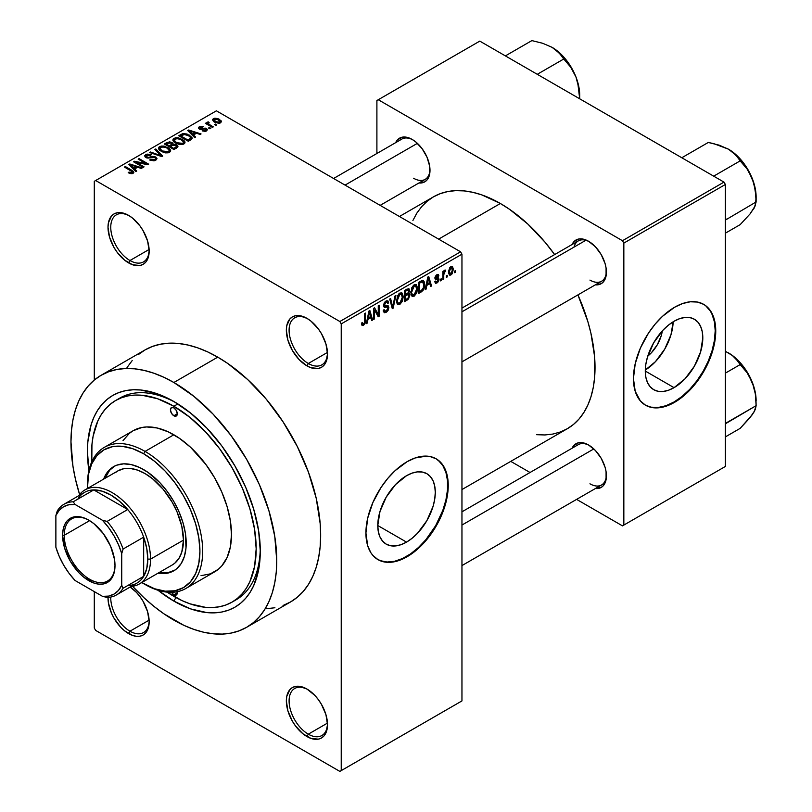 <?xml version="1.0" encoding="UTF-8"?>
<svg xmlns="http://www.w3.org/2000/svg" width="812" height="812" viewBox="0 0 812 812"><rect width="100%" height="100%" fill="white"/><g stroke="black" fill="none" stroke-linecap="round" stroke-linejoin="round"><path stroke-width="1.22" d="M307.626 318.761A27.161 15.682 -120 0 0 289.102 330.616A27.161 15.682 -120 0 0 308.306 363.492L306.936 365.867A29.1 16.798 60 0 1 286.352 330.22A29.1 16.798 60 0 1 306.936 318.345L299.06 315.604L295.497 315.746L292.381 316.903L289.823 319.025L286.748 325.815L286.352 330.22L287.915 340.218L292.381 350.5L299.06 359.513L306.936 365.867L310.945 367.724L318.365 368.455L321.481 367.308L324.039 365.177L325.947 362.172L327.51 353.981L325.947 343.983L321.481 333.702L318.365 328.941L310.945 321.116L306.936 318.345A29.1 16.798 60 0 1 327.51 353.981A29.1 16.798 60 0 1 306.936 365.867L308.306 363.492A27.161 15.682 60 0 1 290.554 339.548A27.161 15.682 60 0 1 294.726 317.786A27.161 15.682 60 0 1 307.626 318.761M307.626 689.439A27.161 15.682 -120 0 0 289.102 701.294A27.161 15.682 -120 0 0 308.306 734.17L306.936 736.545A29.1 16.798 60 0 1 286.352 700.908A29.1 16.798 60 0 1 306.936 689.023L299.06 686.292L295.497 686.434L292.381 687.581L289.823 689.703L286.748 696.503L286.352 700.908L287.915 710.906L292.381 721.188L295.497 725.948L302.917 733.774L310.945 738.412L318.365 739.143L321.481 737.986L324.039 735.865L325.947 732.86L327.51 724.669L325.947 714.672L321.481 704.39L318.365 699.629L314.802 695.376L306.936 689.023A29.1 16.798 60 0 1 327.51 724.669A29.1 16.798 60 0 1 306.936 736.545L308.306 734.17A27.161 15.682 60 0 1 290.554 710.236A27.161 15.682 60 0 1 294.726 688.474A27.161 15.682 60 0 1 307.626 689.439M110.767 597.064A27.161 15.682 -120 0 0 129.961 631.208L128.59 633.583A29.1 16.798 60 0 1 108.016 597.409L108.402 602.808L111.477 613.141L114.035 618.226L120.714 627.229L124.571 630.812L132.6 635.441L136.457 636.324L140.019 636.182L143.135 635.025L145.693 632.903L147.601 629.889L148.769 626.113L149.164 621.698L147.601 611.7L143.135 601.418L140.019 596.668L136.457 592.415L130.153 587.025A29.1 16.798 60 0 1 149.164 621.698A29.1 16.798 60 0 1 128.59 633.583L129.961 631.208A27.161 15.682 60 0 1 110.767 597.064M129.281 215.789A27.161 15.682 -120 0 0 110.757 227.644A27.161 15.682 -120 0 0 129.961 260.52L128.59 262.895A29.1 16.798 60 0 1 108.006 227.258A29.1 16.798 60 0 1 128.59 215.373L120.714 212.632L117.151 212.774L114.035 213.932L111.477 216.053L108.402 222.843L108.006 227.258L109.569 237.256L114.035 247.538L117.151 252.288L124.571 260.124L132.6 264.763L140.019 265.494L143.135 264.336L145.693 262.215L147.601 259.201L149.164 251.02L147.601 241.022L143.135 230.73L140.019 225.98L132.6 218.144L128.59 215.373A29.1 16.798 60 0 1 149.164 251.02A29.1 16.798 60 0 1 128.59 262.895L129.961 260.52A27.161 15.682 60 0 1 112.218 236.586A27.161 15.682 60 0 1 116.38 214.815A27.161 15.682 60 0 1 129.281 215.789M406.528 542.111L377.773 525.516L379.965 511.54L386.197 497.167L395.525 484.591L406.528 475.71A40.661 23.477 -60 0 1 426.858 473.69A40.661 23.477 -60 0 1 433.1 506.282A40.661 23.477 -60 0 1 406.528 542.111L400.925 544.71L395.525 545.938L390.552 545.745L386.197 544.131L382.625 541.157L379.965 536.955L378.331 531.667L377.773 525.516L406.528 542.111A40.661 23.477 -60 0 1 386.197 544.131A40.661 23.477 -60 0 1 379.965 511.54A40.661 23.477 -60 0 1 406.528 475.71L412.141 473.102L417.53 471.884L422.504 472.076L426.868 473.69L430.441 476.664L433.1 480.866L434.735 486.155L435.283 492.305L434.735 499.106L433.1 506.282L426.868 520.654L417.53 533.23L412.141 538.234L406.528 542.111M377.702 559.478A58.2 33.607 120 0 0 406.528 556.433L407.076 556.748A58.2 33.607 -60 0 1 377.976 559.63A58.2 33.607 -60 0 1 369.054 512.991A58.2 33.607 -60 0 1 407.076 461.703L415.105 457.978L426.483 456.111L429.944 456.506L436.186 458.821L441.302 463.063L445.108 469.092L448.041 480.917L448.041 490.235L446.468 500.283L441.302 515.874L436.186 526.034L429.944 535.544L422.829 544.04L415.105 551.206L403.046 558.849L391.333 562.229L384.218 561.945L377.976 559.63L372.86 555.388L370.779 552.586L367.694 545.765L365.918 532.987L367.694 518.168L372.86 502.577L380.97 487.565L387.679 478.512L395.129 470.645L407.076 461.703A58.2 33.607 -60 0 1 436.186 458.821A58.2 33.607 -60 0 1 445.108 505.46A58.2 33.607 -60 0 1 407.076 556.748L406.528 556.433A58.2 33.607 120 0 0 444.479 505.389A58.2 33.607 120 0 0 435.902 458.668M461.957 308.093L578.306 240.91A23.284 13.439 60 0 1 589.279 241.692A23.284 13.439 -120 0 0 574.013 247.112M572.084 244.503A25.223 14.565 60 0 1 588.578 241.276L581.757 238.901L578.672 239.022L573.749 241.864L572.084 244.503M395.667 142.648A25.223 14.565 60 0 1 412.151 139.42L408.68 137.807L402.244 137.167L397.322 140.009L395.667 142.648M572.084 448.224A25.223 14.565 60 0 1 588.578 444.996L581.757 442.621L578.672 442.743L573.749 445.585L572.084 448.224M149.124 249.457L129.961 260.52L149.124 249.457M149.124 620.145L129.961 631.208L149.124 620.145M327.469 723.106L308.306 734.17L327.469 723.106M327.469 352.428L308.306 363.492L327.469 352.428M115.659 400.499A116.41 67.213 60 0 1 173.859 406.264L157.802 398.814L142.354 395.312L135.056 395.079L128.123 395.87L121.638 397.687L115.649 400.499L110.229 404.274L105.418 408.984L101.267 414.587L97.816 421.032L93.126 436.156L91.939 444.692L91.817 461.734A116.41 67.213 60 0 1 115.659 400.499L119.77 398.113A116.41 67.213 60 0 1 175.94 402.742A116.41 67.213 -120 0 0 117.75 399.372M173.859 401.504L190.718 413.156L206.938 428.198L221.879 446.052L234.972 466.017L245.721 487.352L253.709 509.215L258.622 530.774L260.287 551.206L258.622 569.719L253.709 585.604L250.086 592.364L245.721 598.241L240.667 603.194L234.972 607.163L228.69 610.106L221.879 612.015L214.601 612.847L206.938 612.603L190.718 608.929L173.859 601.103A122.226 70.573 60 0 1 157.985 590.243L173.859 601.103L175.93 597.52L173.859 601.103A122.226 70.573 60 0 0 260.287 551.206A122.226 70.573 60 0 0 173.859 401.504L173.859 401.504A122.226 70.573 60 0 0 88.904 470.584L87.432 451.411L87.848 441.87L91.147 424.585L94.009 417.013L97.633 410.253L101.997 404.376L107.052 399.423L112.746 395.454L119.029 392.5L125.84 390.602L133.117 389.77L140.78 390.004L157 393.688L173.859 401.504M283.033 605.488L290.513 601.976A145.51 84.012 -120 0 0 312.823 485.373A145.51 84.012 -120 0 0 217.758 357.148L173.859 382.493A145.51 84.012 60 0 1 268.914 510.728A145.51 84.012 60 0 1 246.615 627.321A145.51 84.012 60 0 1 173.859 620.114A145.51 84.012 60 0 1 132.579 586.305L143.988 597.754L153.783 606.249L163.77 613.72L183.948 625.372L193.936 629.422L203.731 632.243L213.231 633.807L222.356 634.091L231.024 633.096L239.134 630.833L246.615 627.321L253.395 622.601L259.414 616.704L264.6 609.7L268.914 601.651L272.325 592.638L274.771 582.752L276.253 572.074L276.75 560.706L274.771 536.387L268.914 510.718L259.414 484.693L246.615 459.298L231.024 435.526L213.231 414.272L193.936 396.368L173.859 382.493L217.758 357.148L207.669 351.9L197.681 347.84L187.887 345.019L178.386 343.466L169.251 343.182L160.593 344.176L152.483 346.43L145.003 349.942L138.223 354.671M399.423 216.499L433.435 196.859A133.868 77.292 -120 0 1 500.365 203.497L509.642 209.374L527.851 224.061L544.994 242.159L554.647 254.582A133.868 77.292 -120 0 0 500.365 203.497L438.632 239.134L500.365 203.497L481.902 194.931L472.888 192.332L464.139 190.901L455.745 190.637L447.777 191.551L440.317 193.632L433.435 196.859L427.193 201.214L421.661 206.634L416.881 213.069L412.912 220.478M536.59 434.694L544.994 434.958L552.962 434.044L560.422 431.964L567.304 428.736A133.868 77.292 -120 0 0 577.921 294.908L587.827 321.461L590.953 333.367L594.577 356.468L594.577 377.905L593.207 387.72L590.953 396.824L587.827 405.117L583.848 412.526L579.078 418.962L573.546 424.392L567.304 428.736L461.957 489.555M461.957 511.814L578.306 444.631A23.284 13.439 60 0 1 589.279 445.412M333.59 178.488L401.889 139.055A23.284 13.439 60 0 1 412.851 139.837M662.318 330.92A25.761 14.88 -60 0 1 647.793 356.072L651.386 352.763L657.294 344.785L661.252 335.681L662.318 330.92M645.307 370.028A40.661 23.477 120 0 0 673.158 321.785L670.986 334.717L664.744 349.089L655.416 361.675L645.307 370.028M674.051 387.659L645.296 371.064L645.844 364.263L647.479 357.087L653.721 342.725L663.049 330.139L668.438 325.135L674.051 321.258A40.661 23.477 -60 0 1 694.382 319.238A40.661 23.477 -60 0 1 700.614 351.829A40.661 23.477 -60 0 1 674.051 387.659L668.438 390.267L663.049 391.485L658.075 391.293L653.721 389.679L650.138 386.715L647.479 382.503L645.844 377.225L645.296 371.064L674.051 387.659A40.661 23.477 -60 0 1 653.721 389.679A40.661 23.477 -60 0 1 647.479 357.087A40.661 23.477 -60 0 1 674.051 321.258L679.654 318.659L685.054 317.431L690.027 317.634L694.382 319.248L697.955 322.212L700.614 326.414L702.248 331.702L702.806 337.863L700.614 351.829L694.382 366.202L685.054 378.788L674.051 387.659M645.225 405.026A58.2 33.607 120 0 0 674.051 401.981L674.599 402.305A58.2 33.607 -60 0 1 645.499 405.188A58.2 33.607 -60 0 1 636.578 358.539A58.2 33.607 -60 0 1 674.599 307.251L682.628 303.526L690.352 301.78L697.467 302.064L703.699 304.368L706.41 306.256L710.896 311.422L714.966 322.202L715.758 331.012L713.981 345.831L710.896 356.224L703.699 371.581L697.467 381.092L690.352 389.587L678.629 399.748L670.56 404.396L662.653 407.157L651.731 407.492L645.499 405.188L640.374 400.935L635.217 391.313L633.441 378.534L635.217 363.715L640.374 348.135L648.483 333.113L655.193 324.069L662.653 316.193L674.599 307.251A58.2 33.607 -60 0 1 703.699 304.368A58.2 33.607 -60 0 1 712.621 351.007A58.2 33.607 -60 0 1 674.599 402.305L674.051 401.981A58.2 33.607 120 0 0 712.002 350.946A58.2 33.607 120 0 0 703.425 304.216M461.957 700.908L461.957 254.186L341.233 323.887L341.233 770.608L461.957 700.908L339.852 771.4L95.664 630.416L94.293 628.041L94.293 591.603L94.293 628.041L95.664 630.416L339.852 771.4L461.957 700.908L461.957 254.186L460.587 251.811L339.852 321.511L95.664 180.518L216.388 110.818L460.587 251.811L461.957 254.186L341.233 323.887L341.233 770.608L461.957 700.908M447.239 275.349L447.239 276.933L446.367 277.44L446.367 275.857L447.239 275.349L446.367 275.857L446.367 277.44L447.239 276.933L446.367 276.435L447.239 276.933L447.239 275.349M443.748 274.771L443.748 278.952L442.875 279.46L442.875 271.391L443.748 270.893L443.748 272.172L444.57 270.305L445.615 270.091L444.042 272.548L443.748 274.771L445.615 270.091L444.783 270.142L443.748 272.172L443.748 270.893L442.875 271.391L442.875 279.46L443.748 278.952L442.875 278.445L443.748 278.952L443.748 274.771L442.875 274.263L443.748 274.771M441.251 278.81L441.251 280.394L440.378 280.901L440.378 279.318L441.251 278.81L440.378 279.318L440.378 280.901L441.251 280.394L440.378 279.886L441.251 280.394L441.251 278.81M436.957 281.865L435.638 281.043L434.765 281.693L435.476 283.266L436.897 283.053L439.008 279.226L436.765 277.927L439.008 279.226L438.886 280.292L437.749 282.383L435.628 283.327L434.765 281.693L435.638 281.043L436.003 281.957L436.957 281.865L438.125 279.744L435.536 279.48L434.917 277.684L436.085 275.309L437.993 274.405L438.886 275.857L438.013 276.506L436.886 275.857L435.78 277.674L438.429 277.765L439.008 279.226L438.5 277.805L435.76 277.491L436.886 275.857L438.013 276.506L438.886 275.857L438.318 274.517L436.856 274.72L434.887 278.161L438.135 279.937L436.957 281.865L435.1 281.439M426.838 285.408L426.077 289.153L425.163 289.681L427.822 277.054L428.736 276.527L431.527 286.007L430.614 286.534L429.852 283.662L426.838 285.408L429.852 283.662L430.614 286.534L431.527 286.007L428.736 276.527L427.822 277.054L425.163 289.681L426.077 289.153L425.366 288.737L426.077 289.153L426.838 285.408L426.148 285.012L426.838 285.408M411.684 295.872L414.191 296.167L410.994 294.32L414.191 296.167L412.151 296.299L411.014 294.431L411.714 287.834L413.978 284.91L416.424 284.768L417.551 288.067L416.81 292.736L414.191 296.167L416.688 293.02L417.551 288.544L416.191 284.606L414.191 284.779L410.821 292.564L412.212 296.35M397.342 304.155L399.849 304.439L396.652 302.592L399.849 304.439L397.809 304.581L396.672 302.703L397.372 296.116L399.636 293.193L402.082 293.051L403.209 296.35L402.569 300.724L399.849 304.439L402.346 301.303L403.209 296.816L401.849 292.888L399.849 293.061L396.479 300.846L397.87 304.622M363.492 324.14L362.426 322.445L361.553 323.095L362.081 325.46L363.441 325.46L361.655 324.424L363.441 325.46L362 325.358L361.553 323.095L362.426 322.445L363.035 324.262L364.375 322.963L364.547 313.584L365.42 313.087L365.116 323.217L363.441 325.46L365.42 320.608L365.42 313.087L364.547 313.584L364.426 322.76L363.492 324.14L361.563 323.44M367.968 319.39L367.217 323.135L366.293 323.663L368.952 311.047L369.866 310.519L372.657 319.999L371.744 320.527L370.982 317.644L367.968 319.39L370.982 317.644L371.744 320.527L372.657 319.999L369.866 310.519L368.952 311.047L366.293 323.663L367.217 323.135L366.496 322.729L367.217 323.135L367.968 319.39L367.278 318.994L367.968 319.39M374.525 310.042L374.525 318.913L373.652 319.42L373.652 308.327L374.586 307.789L378.27 314.559L378.27 305.667L379.143 305.16L379.143 316.254L378.209 316.792L374.525 310.042L378.209 316.792L379.143 316.254L379.143 305.16L378.27 305.667L378.27 314.559L374.586 307.789L373.652 308.327L373.652 319.42L374.525 318.913L373.652 318.416L374.525 318.913L374.525 310.042L373.652 309.534L374.525 310.042M388.867 307.565L388.136 310.306L386.695 311.991L384.685 312.772L383.437 311.564L383.254 310.275L384.127 309.626L385.395 311.3L387.882 308.925L387.588 307.098L384.502 307.362L383.538 306.073L384.167 302.988L386.532 300.805L387.943 300.907L388.623 302.856L387.75 303.505L387.162 302.125L385.7 302.551L384.614 303.932L384.523 305.87L388.126 305.799L388.867 307.565L387.547 305.688L384.655 306.043L384.38 305.068L386.015 302.348L387.222 302.155L387.75 303.505L388.623 302.856L387.811 300.816L385.994 301.059L383.508 305.535L384.208 307.251L387.598 307.109L387.994 308.083L386.228 311.006L384.756 311.179L384.127 309.626L383.254 310.275L384.177 312.61L386.147 312.346L383.274 310.692L386.147 312.346L388.867 307.565L386.106 305.972L388.867 307.565M395.901 295.487L393.15 308.164L392.297 308.651L389.709 299.06L390.613 298.542L392.673 307.139L394.977 296.015L395.901 295.487L394.977 296.015L392.673 307.139L390.613 298.542L389.709 299.06L392.297 308.651L393.15 308.164L391.983 307.484L393.15 308.164L395.901 295.487M409.827 295.284L408.517 299.019L404.457 301.638L404.457 290.544L408.933 288.707L409.563 290.726L408.629 293.254L409.573 293.853L409.827 295.284L408.629 293.254L409.573 290.381L408.862 288.656L404.457 290.544L404.457 301.638L407.167 300.075L406.041 299.425L407.167 300.075L409.827 295.284L407.025 293.67L409.827 295.284M424.666 284.362L423.306 290.046L418.799 293.355L418.799 282.261L422.778 280.252L424.432 282.068L424.666 284.362L422.626 280.262L418.799 282.261L418.799 293.355L421.357 291.873L420.24 291.224L421.357 291.873C423.793 289.894 424.889 287.387 424.666 284.362L423.752 283.835L424.666 284.362M453.35 269.29L452.091 273.877L450.609 275.106L449.31 275.014L448.508 271.472L449.767 267.666L451.066 266.519L452.507 266.529L453.35 269.29L452.406 266.468L450.914 266.6L448.488 272.182L449.452 275.106L450.914 274.953L448.6 273.614L450.914 274.953L453.35 269.29L452.385 268.742L453.35 269.29M455.471 270.599L455.471 272.182L454.598 272.69L454.598 271.106L455.471 270.599L454.598 271.106L454.598 272.69L455.471 272.182L454.598 271.685L455.471 272.182L455.471 270.599M94.293 181.309L94.293 380.046L94.293 181.309L95.664 180.518L339.852 321.511L341.233 323.887L339.852 321.511L460.587 251.811L216.388 110.818L94.293 181.309M216.763 124.865L215.393 124.074L214.52 124.571L215.89 125.363L216.763 124.865L215.393 124.074L214.52 124.571L215.89 125.363L216.763 124.865M210.775 128.316L209.405 127.525L208.532 128.032L209.902 128.824L210.775 128.316L209.405 127.525L208.532 128.032L209.902 128.824L210.775 128.316M195.601 137.076L193.489 134.985L196.504 133.239L200.138 134.467L201.051 133.939L188.658 130.001L187.734 130.529L194.687 137.604L195.601 137.076L193.489 134.985L196.504 133.239L200.138 134.467L201.051 133.939L188.658 130.001L187.734 130.529L194.687 137.604L195.601 137.076M179.828 144.597L182.487 144.526L184.486 143.531L184.953 142.029L183.888 140.375L178.366 137.786L175.473 137.786L173.271 138.872L172.915 140.567L174.123 142.13L179.828 144.597L183.837 144.018L184.872 141.724L182.284 139.238L173.991 138.324L172.824 139.969L175.666 143.186L179.828 144.597M165.486 152.869L168.145 152.808L170.144 151.803L170.611 150.311L169.546 148.657L164.024 146.069L161.131 146.069L158.929 147.155L158.573 148.84L159.781 150.413L165.486 152.869L169.495 152.301L170.53 150.007L167.942 147.51L159.649 146.607L158.482 148.251L161.324 151.468L165.486 152.869M155.802 160.208L157 158.614L154.97 156.665L152.595 156.391L148.231 157.487L146.322 156.655L146.942 155.234L150.535 155.325L151.286 154.747L150.697 154.453L147.053 154.107L144.749 155.681L145.084 156.889L147.023 158.015L154.879 157.538L155.6 158.533L154.524 159.629L150.413 159.426L149.662 160.005L153.965 160.837L155.802 160.208L157 158.685L155.731 157.02L152.118 156.472L148.088 157.477L146.15 156.178L146.942 155.234L151.286 154.747L145.784 154.605L144.709 155.995L145.937 157.558L154.879 157.538L155.6 158.482L154.757 159.507L149.662 160.005L155.802 160.208M136.731 171.068L134.619 168.977L137.644 167.231L141.268 168.449L142.181 167.922L129.788 163.983L128.875 164.511L135.817 171.596L136.731 171.068L134.619 168.977L137.644 167.231L141.268 168.449L142.181 167.922L129.788 163.983L128.875 164.511L135.817 171.596L136.731 171.068M131.047 173.707L133.554 172.966L133.31 171.322L125.342 166.551L124.469 167.059L132.326 171.799L131.645 172.783L128.956 172.093L128.519 172.844L131.047 173.707L133.097 173.311L133.868 172.306L131.859 170.317L125.342 166.551L124.469 167.059L132.224 171.677L132.011 172.641L128.956 172.093L128.215 172.672L131.047 173.707M144.049 166.846L136.365 162.4L147.723 164.714L148.667 164.176L139.065 158.634L138.192 159.132L145.886 163.577L134.508 161.263L133.574 161.801L143.176 167.343L144.049 166.846L136.365 162.4L147.723 164.714L148.667 164.176L139.065 158.634L138.192 159.132L145.886 163.577L134.508 161.263L133.574 161.801L143.176 167.343L144.049 166.846M162.674 156.087L155.813 148.961L154.899 149.489L161.07 155.721L150.535 152.006L149.631 152.534L161.821 156.584L162.674 156.087L155.813 148.961L154.899 149.489L161.07 155.721L150.535 152.006L149.631 152.534L161.821 156.584L162.674 156.087M172.976 144.16L171.911 142.455L171.911 145.571L171.911 142.455L167.089 142.445L167.089 143.744L167.089 142.445L164.379 144.018L173.981 149.56L177.798 147.073L177.787 145.967L176.529 144.84L172.976 144.16L172.185 142.628L169.485 141.806L164.379 144.018L173.981 149.56L177.96 146.566L176.529 144.84L173.017 143.886M190.881 139.806L192.119 138.659L191.936 137.329L187.044 134.031L182.944 133.574L178.721 135.736L188.323 141.278L192.221 138.213L189.328 135.096L182.73 133.625L178.721 135.736L188.323 141.278L190.881 139.806M206.542 130.905L207.466 129.636L205.974 128.164L199.853 128.326L200.3 127.311L202.543 127.311L202.99 126.601L200.178 126.378L198.432 127.575L198.646 128.519L200.26 129.412L205.7 128.986L206.167 129.656L205.609 130.296L202.168 130.844L205.203 131.371L207.466 129.727L206.4 128.387L200.026 128.448L200.3 127.311L203.294 126.733L199.275 126.753L198.382 127.849L199.295 129.037L204.847 128.753L205.7 128.986L205.609 130.296L202.168 130.844L206.542 130.905M213.272 126.875L208.39 123.871L208.187 123.099L209.151 122.632L208.41 121.912L207.019 122.318L207.395 123.485L206.289 122.845L205.416 123.353L212.399 127.382L213.272 126.875L208.39 123.871L209.151 122.632L208.41 121.912L207.202 122.176L207.395 123.485L206.289 122.845L205.416 123.353L212.399 127.382L213.272 126.875M220.57 122.815L221.26 120.937L218.012 118.643L214.804 118.176L212.521 119.496L214.216 121.942L218.641 123.302L220.57 122.815L221.443 121.587L219.311 119.273L213.333 118.633L212.46 119.851L214.52 122.125L220.57 122.815M376.9 100.526L376.9 153.478L376.9 100.526L479.79 41.118L723.989 182.111L622.469 240.717L378.27 99.734L622.469 240.717L623.839 243.092L623.839 525.07L725.36 466.464L725.36 184.486L623.839 243.092L623.839 525.07L622.469 525.861L576.601 499.38L622.469 525.861L725.36 466.464L622.469 525.861L725.36 466.464L725.36 184.486L723.989 182.111L725.36 184.486L623.839 243.092L622.469 240.717L723.989 182.111L479.79 41.118L376.9 100.526M530.043 472.503L510.768 461.378L530.043 472.503M595.369 488.55L601.195 487.433L603.407 485.586L606.077 479.699L606.077 471.67L605.062 467.215L601.195 458.303L595.409 450.498L588.578 444.996A25.223 14.565 60 0 1 606.412 475.883A25.223 14.565 60 0 1 595.369 488.55M418.941 182.974L424.767 181.858L426.98 180.01L429.649 174.123L429.649 166.095L426.98 157.132L422.067 148.606L415.632 141.816L412.151 139.42A25.223 14.565 60 0 1 429.995 170.307A25.223 14.565 60 0 1 418.941 182.974M595.369 284.829L601.195 283.713L603.407 281.865L606.077 275.989L606.077 267.95L605.062 263.504L601.195 254.582L595.409 246.787L588.578 241.276A25.223 14.565 60 0 1 606.412 272.162A25.223 14.565 60 0 1 595.369 284.829M647.935 406.274L651.183 407.177L658.299 407.462L666.023 405.706L674.051 401.981L682.08 396.439L689.794 389.273L696.919 380.777L703.151 371.267L708.267 361.107L712.073 350.693L714.418 340.431L715.21 330.697L714.418 321.887L712.073 314.325L710.348 311.097L705.861 305.941M606.402 271.35A23.284 13.439 60 0 1 601.591 281.236A23.284 13.439 60 0 1 589.948 280.089A23.284 13.439 -120 0 0 606.402 271.35M413.531 178.224A23.284 13.439 -120 0 0 429.974 169.495A23.284 13.439 60 0 1 425.163 179.381L380.148 205.375M589.948 483.8A23.284 13.439 -120 0 0 606.402 475.071A23.284 13.439 60 0 1 601.591 484.957M266.265 608.746L274.923 607.752M246.615 627.321L290.513 601.976L297.293 597.256L303.312 591.359L308.499 584.356L312.823 576.307L316.223 567.294L318.669 557.397L320.151 546.72L320.649 535.362L320.151 523.436L316.223 498.314L308.499 472.34L297.293 446.509L283.033 421.804L266.265 399.179L247.63 379.508L227.847 363.543L217.758 357.148A145.51 84.012 -120 0 0 145.003 349.942L101.104 375.286A145.51 84.012 60 0 1 173.859 382.493L163.77 377.245L153.783 373.195L143.988 370.373L134.487 368.81L125.352 368.526L116.695 369.521L108.585 371.784L101.104 375.286L94.324 380.016L88.305 385.903L83.118 392.906L78.794 400.955L75.394 409.969L72.948 419.865L71.466 430.543L70.969 441.901L72.948 466.22L75.394 478.948L79.606 494.559A145.51 84.012 60 0 1 101.104 375.286M132.204 360.558L127.017 367.562M260.266 548.79A116.41 67.213 60 0 1 236.18 599.743A116.41 67.213 60 0 1 234.079 600.87A116.41 67.213 -120 0 0 260.266 548.79M327.5 353.169A27.161 15.682 60 0 1 321.887 364.832A27.161 15.682 60 0 1 308.306 363.492A27.161 15.682 -120 0 0 327.5 353.169M327.5 723.857A27.161 15.682 60 0 1 321.887 735.52A27.161 15.682 60 0 1 308.306 734.17A27.161 15.682 -120 0 0 327.5 723.857M149.154 620.886A27.161 15.682 60 0 1 143.541 632.548A27.161 15.682 60 0 1 129.961 631.208A27.161 15.682 -120 0 0 149.154 620.886M149.154 250.197A27.161 15.682 60 0 1 143.541 261.87A27.161 15.682 60 0 1 129.961 260.52A27.161 15.682 -120 0 0 149.154 250.208M380.422 560.716L387.131 562.026L394.581 561.285L402.498 558.534L410.567 553.875L418.474 547.491L425.935 539.625L435.628 525.709L442.824 510.352L445.92 499.969L447.493 489.92L447.493 480.602L445.92 472.381L442.824 465.55L438.348 460.394M128.956 173.068L128.956 172.093L128.956 173.068M132.011 173.697L132.011 172.641L132.011 173.697M132.224 171.677L132.011 172.641M125.342 167.566L125.342 166.551L125.342 167.566M131.859 171.373L131.859 170.317L131.859 171.373M129.788 165.455L129.788 163.983L129.788 165.455M134.619 170.368L134.619 168.977L134.619 170.368M133.797 168.155L131.818 166.074L131.818 167.516L131.818 166.074L130.397 164.785L130.397 166.064L130.397 164.785L136.223 166.754L136.223 168.043L136.223 166.754L133.797 168.155L133.797 169.525L133.797 168.155L130.397 164.785L136.223 166.754L133.797 168.155M134.508 162.339L134.508 161.263L134.508 162.339M145.886 164.339L145.886 163.577L145.886 164.339M139.065 159.639L139.065 158.634L139.065 159.639M136.365 163.415L136.365 162.4L136.365 163.415M150.413 160.37L150.413 159.426L150.413 160.37M154.757 160.664L154.757 159.507L154.757 160.664M145.784 157.467L145.784 154.605L145.784 157.467M146.84 157.964L146.84 157.071L146.84 157.964M148.088 158.198L148.088 157.477L148.088 158.198M150.108 157.964L150.108 157.061L150.108 157.964M152.118 157.386L152.118 156.472L152.118 157.386M155.731 160.238L155.731 157.02L155.731 160.238M150.535 152.829L150.535 152.006L150.535 152.829M159.213 155.711L159.213 155.041L159.213 155.711M161.07 156.33L161.07 155.721L161.07 156.33M155.813 150.423L155.813 148.961L155.813 150.423M159.649 150.301L159.649 146.607L159.649 150.301M167.942 148.586L167.942 147.51L167.942 148.586M170.53 151.276L170.53 150.007L170.53 151.276M170.652 150.667L170.53 150.007M162.217 150.971L159.893 148.494L160.776 147.246L164.501 146.962L167.039 147.997L169.221 150.413L168.368 152.757L168.368 151.651L162.217 150.971L162.217 151.935L162.217 150.971L159.893 148.444L162.065 146.82L166.47 147.693L169.211 150.22L168.663 151.458L166.846 152.108L162.217 150.971M176.529 148.088L176.529 144.84L176.529 148.088L176.508 146.343L176.366 148.18L176.366 146.749L175.585 148.637L175.585 147.337L173.738 148.403L170.368 146.464L170.368 147.469L170.368 146.464L172.093 145.47L175.656 145.348L176.366 146.749L173.738 148.403L173.738 149.418L173.738 148.403L170.368 146.464L173.829 144.881L175.889 145.49L176.366 146.749M169.241 145.815L166.379 144.16L166.379 145.165L166.379 144.16L167.891 143.277L171.19 143.054L171.708 145.693L171.708 144.292L170.885 144.871L170.885 146.17L170.885 144.871L169.241 145.815L169.241 146.82L169.241 145.815L166.379 144.16L169.231 142.679L171.576 143.318L171.708 144.292L169.241 145.815M171.89 145.581L171.708 144.292M173.991 142.019L173.991 138.324L173.991 142.019M182.284 140.303L182.284 139.238L182.284 140.303M184.872 142.993L184.872 141.724L184.872 142.993M184.994 142.384L184.872 141.724M176.559 142.689L174.235 140.212L175.118 138.964L178.843 138.679L181.38 139.725L183.563 142.141L182.71 144.475L182.71 143.369L176.559 142.689L176.559 143.653L176.559 142.689L174.235 140.171L176.407 138.547L180.812 139.41L183.553 141.938L183.005 143.176L181.188 143.825L176.559 142.689M181.167 135.614L181.167 134.325L181.167 135.614M182.73 134.741L182.73 133.625L182.73 134.741M189.328 136.152L189.328 135.096L189.328 136.152M190.444 137.147L190.729 138.263L189.643 139.217L189.643 140.517L189.643 139.217L188.079 140.131L180.721 135.878L185.045 134.345L189.561 136.315L190.444 137.147L189.643 139.217L188.079 140.131L188.079 141.136L188.079 140.131L180.721 135.878L180.721 136.883L180.721 135.878L183.695 134.376L188.445 135.594L190.444 137.147L190.79 139.857M188.658 131.463L188.658 130.001L188.658 131.463M193.489 136.386L193.489 134.985L193.489 136.386M192.657 134.173L190.678 132.082L190.678 133.523L190.678 132.082L189.267 130.803L189.267 132.082L189.267 130.803L195.093 132.762L195.093 134.061L195.093 132.762L192.657 134.173L192.657 135.543L192.657 134.173L189.267 130.803L195.093 132.762L192.657 134.173M202.919 131.128L202.919 130.265L202.919 131.128M205.609 131.29L205.609 130.296L205.609 131.29M205.7 128.986L205.609 130.296M199.275 129.027L199.275 126.753L199.275 129.027M200.026 128.448L200.3 127.311M200.889 129.514L200.889 128.621L200.889 129.514M202.279 129.372L202.279 128.276L202.279 129.372M206.4 130.986L206.4 128.387L206.4 130.986M209.405 128.54L209.405 127.525L209.405 128.54M206.289 123.85L206.289 122.845L206.289 123.85M207.395 124.5L207.395 123.485L207.395 124.5M207.202 122.176L207.395 123.485M208.41 122.916L208.41 121.912L208.41 122.916M208.39 123.871L208.4 122.927M209.648 125.799L209.648 124.784L209.648 125.799M215.393 125.078L215.393 124.074L215.393 125.078M213.333 121.313L213.333 118.633L213.333 121.313M219.311 120.359L219.311 119.273L219.311 120.359M215.383 121.617L214.307 119.222L218.499 119.821L219.595 122.216L219.595 123.191L219.595 122.216L215.383 121.617L215.383 122.582L213.83 120.003L215.373 118.928L218.499 119.821L220.062 121.607L218.519 122.51L215.383 121.617M213.82 121.688L214.307 119.222M220.072 121.506L219.595 122.216M364.547 320.111L365.42 320.608L364.547 320.111M371.419 319.278L372.657 319.999L371.419 319.278M369.866 316.995L370.982 317.644L369.866 316.995M368.262 317.928L369.074 314.224L368.374 313.818L369.074 314.224L369.48 311.899L368.851 311.534L370.688 316.518L368.262 317.928L367.582 317.533L368.262 317.928L370.688 316.518L369.48 311.899L368.262 317.928M376.403 313.473L378.27 314.559L376.403 313.473M377.347 315.218L379.143 316.254L377.347 315.218M383.528 305.921L385.822 307.251L383.528 305.921M385.761 301.211L388.623 302.856L385.761 301.211M385.05 301.78L386.015 302.348L385.05 301.78M383.589 304.612L384.38 305.068L383.589 304.612M383.508 305.383L384.655 306.043M388.207 305.84L387.547 305.688M391.313 305.007L392.328 305.596L391.313 305.007M391.749 306.611L392.673 307.139L391.749 306.611M402.285 296.289L403.209 296.816L402.285 296.289M401.666 300.907L402.346 301.303L401.666 300.907M397.352 300.359L399.859 294.36L398.895 293.802L401.97 295L402.336 297.293L399.839 303.15L398.367 303.272L396.51 299.872L398.438 303.312L401.037 302.023L402.336 297.659L401.422 294.279L400.204 294.188L398.631 295.507L397.352 300.359M399.595 293.223L401.97 295M407.157 288.991L409.573 290.381L407.157 288.991M408.04 292.909L408.629 293.254L408.04 292.909L408.7 291.072L407.888 293.071L405.33 294.654L405.33 291.335L404.457 290.838L405.33 291.335L406.853 290.463L405.726 289.813L406.853 290.463L408.314 290.006L408.7 291.072L408.04 289.945L405.33 291.335L405.33 294.654L404.457 294.147L405.33 294.654L408.02 292.929M409.136 293.365L408.629 293.254M405.33 299.831L405.33 295.944L404.457 295.446L405.33 295.944L407.056 294.949L405.929 294.299L407.056 294.949L408.497 294.594L408.954 295.791L408.091 298.105L405.33 299.831L404.457 299.334L405.33 299.831L407.868 298.308L408.954 295.791L408.131 294.512L405.33 295.944L405.33 299.831M416.627 288.006L417.551 288.544L416.627 288.006M416.008 292.624L416.688 293.02L416.008 292.624M411.694 292.076L414.201 286.078L413.237 285.519L416.312 286.717L416.678 289.011L414.181 294.868L412.709 294.989L410.852 291.589L412.78 295.04L415.379 293.741L416.678 289.387L415.764 285.997L414.556 285.905L412.973 287.235L411.694 292.076M413.937 284.941L416.312 286.717M423.428 280.404L422.626 280.262M422.463 281.662L419.672 283.053L419.672 291.559L422.291 289.874L423.306 288.219L423.691 283.358L422.463 281.662L423.793 284.85L423.438 287.763L421.245 290.645L419.672 291.559L418.799 291.051L419.672 291.559L419.672 283.053L418.799 282.556L419.672 283.053L421.225 282.16L420.098 281.52L421.225 282.16L422.463 281.662L421.154 280.911L422.89 281.774L421.266 280.84M430.279 285.296L431.527 286.007L430.279 285.296M428.736 283.012L429.852 283.662L428.736 283.012M427.132 283.936L427.944 280.241L427.234 279.835L427.944 280.241L428.34 277.907L427.721 277.552L429.558 282.535L427.132 283.936L426.452 283.55L427.132 283.936L429.558 282.535L428.34 277.907L427.132 283.936M436.897 283.053L434.785 281.835L436.897 283.053M434.927 277.613L437.912 279.328L434.927 277.613M434.887 278.161L435.394 279.409L437.049 279.379L434.887 278.14M436.886 274.71L438.886 275.857L436.886 274.71M436.886 275.857L438.013 276.506M435.049 277.075L435.76 277.491L435.049 277.075M436.044 277.998L435.76 277.491M442.875 271.675L443.748 272.172L442.875 271.675M444.255 270.751L445.372 271.391L444.255 270.751M444.042 271.208L444.743 271.614L444.042 271.208M442.875 272.436L443.91 273.035L442.875 272.436M450.893 267.767L449.371 271.188L449.645 273.441L450.518 273.948L452.203 271.939L452.193 268.112L450.893 267.767L452.477 269.878L450.944 273.786L448.528 271.198L449.361 271.675L450.893 267.767L450.071 267.29L451.817 267.696M450.944 273.786L448.518 272.994M177.178 591.715A4.852 2.801 60 0 1 176.285 595.013L173.859 594.77L177.29 592.79L176.285 595.013A4.852 2.801 60 0 1 173.859 594.77L171.433 592.212M173.859 415.764L177.29 413.785L176.285 416.008A4.852 2.801 60 0 1 173.859 415.764L171.433 413.207L170.429 409.827L171.433 407.604L173.859 407.847A4.852 2.801 60 0 1 177.026 412.12A4.852 2.801 60 0 1 176.285 416.008L173.859 415.764A4.852 2.801 60 0 1 170.693 411.491A4.852 2.801 60 0 1 171.433 407.604A4.852 2.801 60 0 1 173.859 407.847L176.285 410.405L177.29 413.785L173.859 415.764M175.118 570.024L168.673 572.409L159.304 572.44A60.149 34.723 -120 0 0 174.428 570.41M143.673 469.62A60.149 34.723 60 0 1 182.964 522.623A60.149 34.723 60 0 1 173.748 570.816A60.149 34.723 60 0 1 157.934 573.231L167.302 573.201L173.748 570.816L176.549 568.867L181.188 563.538L184.375 556.484L185.999 547.978L185.39 533.23L182.964 522.623L179.036 511.864L173.748 501.369L167.302 491.544L159.954 482.754L147.845 472.269L139.512 467.458L131.331 464.606L123.627 463.845L116.695 465.195L113.609 466.646A60.149 34.723 60 0 1 143.673 469.62M87.432 485.474A81.484 47.045 60 0 1 104.301 447.371A81.484 47.045 60 0 1 145.054 451.411A81.484 47.045 60 0 1 198.28 523.212A81.484 47.045 60 0 1 185.796 588.507A81.484 47.045 60 0 1 145.054 584.478A81.484 47.045 -120 0 0 145.054 584.478L143.673 583.686A79.546 45.929 60 0 1 143.673 583.676A79.546 45.929 60 0 1 141.785 582.549L154.645 588.771L165.201 591.166L174.925 590.781L183.451 587.624L190.444 581.818L195.641 573.587L198.838 563.254L199.925 551.206L198.838 537.909L195.641 523.882L190.444 509.652L183.451 495.767L174.925 482.775L165.201 471.153L154.645 461.368L143.673 453.786L145.054 451.411A81.484 47.045 -120 0 0 87.432 484.673L87.432 486.256A79.546 45.929 60 0 1 143.673 453.786L132.701 448.691L122.155 446.295L112.432 446.691L103.906 449.848L96.912 455.644L91.715 463.875L88.508 474.208L87.463 488.459A79.546 45.929 60 0 1 87.432 486.256M185.796 588.507L214.601 571.871A81.484 47.045 -120 0 0 227.096 506.576A81.484 47.045 -120 0 0 173.859 434.775L145.054 451.411L173.859 434.775A81.484 47.045 -120 0 0 133.117 430.736L141.846 427.508L146.698 426.95L157.132 427.985L168.206 431.832L179.503 438.358L190.587 447.29L205.872 464.464L214.601 477.781L221.767 492.001L227.096 506.576L230.375 520.949L231.481 534.57L230.375 546.912L227.096 557.499L221.767 565.934L218.398 569.232L210.409 573.84L201.021 575.667M173.859 406.264L177.879 403.94L173.859 406.264A116.41 67.213 60 0 1 249.903 508.84A116.41 67.213 60 0 1 232.059 602.118A116.41 67.213 60 0 1 173.859 596.353A116.41 67.213 60 0 1 167.11 592.141L181.929 600.555L189.917 603.803L205.355 607.305L212.663 607.538L219.585 606.737L226.081 604.93L232.059 602.118L237.49 598.342L242.301 593.623L246.452 588.02L249.903 581.585L254.592 566.461L256.176 548.831L254.592 529.373L249.903 508.84L242.301 488.012L232.059 467.702L219.585 448.681L205.355 431.679L189.917 417.358L173.859 406.264M115.355 472.655L117.882 470.889A54.323 31.363 60 0 1 145.054 473.589A54.323 31.363 60 0 1 180.538 521.456A54.323 31.363 60 0 1 172.215 564.99L139.288 583.99A54.323 31.363 60 0 1 131.118 586.467A54.323 31.363 -120 0 0 150.535 559.123L147.794 559.123A52.384 30.247 60 0 1 143.673 576.347A52.384 30.247 60 0 1 127.717 585.553M177.026 591.126L177.29 592.79L173.859 594.77A4.852 2.801 60 0 1 171.494 592.324M123.038 440.601L129.321 433.385L133.117 430.736L104.301 447.371M103.611 479.141L108.311 471.031L113.609 466.646A60.149 34.723 60 0 0 103.611 479.141M145.054 584.478A81.484 47.045 -120 0 0 202.665 551.206A81.484 47.045 -120 0 0 145.054 451.411L143.673 453.786A79.546 45.929 60 0 1 199.925 551.206A79.546 45.929 60 0 1 143.673 583.686L145.054 584.478M114.979 465.855L109.691 470.239L104.981 478.349A60.149 34.723 -120 0 1 114.299 466.261M84.966 489.9A54.323 31.363 60 0 1 126.824 504.455A54.323 31.363 60 0 1 150.535 559.123L183.461 540.122L150.535 559.123A54.323 31.363 -120 0 0 121.952 499.745A54.323 31.363 -120 0 0 78.734 495.736A54.323 31.363 60 0 1 84.966 489.9L117.882 470.889L123.708 468.737L130.346 468.473L137.553 470.107L145.054 473.589L152.544 478.765L163.161 489.281L172.215 502.263L176.986 511.733L181.807 526.288L183.461 540.122L181.807 552.038L178.924 558.412L174.742 563.223L172.215 564.99M750.42 213.13L754.206 208.024L756.124 201.955L755.333 190.181L752.43 178.945A39.047 22.543 -120 0 0 728.516 149.195L732.363 151.783L738.108 157.68L747.101 169.018L752.43 178.945A39.047 22.543 -120 0 1 756.124 197.022L754.023 183.603L748.035 169.809L739.082 157.721L728.516 149.195L719.127 145.155L708.297 142.455L681.806 157.751L708.297 142.455L713.799 143.653L728.516 149.195L735.53 154.625L740.179 160.867L713.687 176.163L740.179 160.867L747.101 169.018L750.014 173.727L754.186 184.436L755.333 190.181L756.124 201.955L725.36 220.103L756.124 201.955L756.124 197.022L755.343 205.659L750.055 213.932L740.179 224.63L725.36 233.186L740.179 224.63L750.055 213.932L754.023 208.004M726.253 219.199L725.36 218.286L726.253 219.199M585.828 240.291L461.957 311.808L585.828 240.291M593.816 448.924L461.957 525.049L593.816 448.924M345.059 185.106L417.388 143.348L345.059 185.106M89.218 520.401A35.89 20.726 -120 0 0 64.239 535.291L62.595 535.291A37.058 21.396 60 0 1 88.802 520.157A37.058 21.396 60 0 1 114.999 565.538L114.502 571.151L113.01 575.972L110.584 579.798L107.326 582.508L103.357 583.98L98.831 584.153L93.918 583.036L83.687 577.139L78.774 572.582L70.268 561.112L64.595 548.019L62.595 535.291L63.103 529.678L64.595 524.856L67.01 521.03L70.268 518.32L74.247 516.848L78.774 516.676L83.687 517.792L88.802 520.157L93.918 523.689L103.357 533.657L110.584 546.182L114.502 559.346L114.999 565.538A37.058 21.396 60 0 1 88.802 580.671A37.058 21.396 60 0 1 62.595 535.291L64.239 535.291A35.89 20.726 60 0 1 71.679 518.858A35.89 20.726 60 0 1 89.218 520.401M89.614 520.644L64.239 535.291L89.614 520.644M77.83 499.136A52.384 30.247 60 0 1 93.786 489.92A52.384 30.247 60 0 1 127.717 509.52L119.486 501.217L110.747 494.965L102.018 491.138L93.786 489.92L127.717 509.52A52.384 30.247 60 0 1 143.673 537.158A52.384 30.247 60 0 1 147.794 559.123L146.749 548.445L143.673 537.158L143.673 576.347L146.749 568.603L147.794 559.123L150.535 559.123A54.323 31.363 60 0 1 139.288 583.99M63.986 504.252L84.56 492.376A52.384 30.247 -120 0 1 93.786 489.92L73.202 501.806L75.08 504.475A50.445 29.12 60 0 0 55.876 515.559L57.246 511.022A52.384 30.247 60 0 1 63.986 504.252A52.384 30.247 60 0 1 73.202 501.806A52.384 30.247 -120 0 0 57.246 511.022L55.876 515.559L55.876 547.247L59.164 556.22L63.58 564.979L68.949 573.181L75.08 580.509L102.515 596.353L107.143 597.439A52.384 30.247 -120 0 0 123.099 588.223L121.729 585.269L121.729 553.581L123.099 549.034L143.673 537.158L143.673 576.347L123.099 588.223A52.384 30.247 60 0 1 116.37 594.983A52.384 30.247 60 0 1 107.143 597.439L102.515 596.353L108.646 596.099L114.025 594.1L118.44 590.446L121.729 585.269L121.729 553.581L118.44 544.608L114.025 535.849L108.646 527.648L102.515 520.319L75.08 504.475L73.202 501.806L93.786 489.92L127.717 509.52L107.143 521.395L102.515 520.319L75.08 504.475L68.949 504.729L63.58 506.729L59.164 510.383L55.876 515.559L55.876 547.247A50.445 29.12 60 0 0 75.08 580.509L102.515 596.353A50.445 29.12 60 0 0 121.729 585.269L123.099 588.223L143.673 576.347A52.384 30.247 -120 0 1 136.944 583.107L116.37 594.983M143.673 537.158A52.384 30.247 -120 0 0 127.717 509.52L107.143 521.395A52.384 30.247 60 0 1 123.099 549.034L143.673 537.158M114.999 565.061A35.89 20.726 60 0 1 107.57 581.027A35.89 20.726 60 0 1 79.911 571.404A35.89 20.726 60 0 1 64.239 535.291A35.89 20.726 -120 0 0 89.421 579.129A35.89 20.726 -120 0 0 114.999 565.061M123.099 549.034A52.384 30.247 -120 0 0 107.143 521.395L102.515 520.319A50.445 29.12 60 0 1 121.729 553.581L123.099 549.034M756.124 400.742A39.047 22.543 -120 0 0 752.43 382.665L755.333 393.901L756.124 405.675L755.891 396.439L754.023 387.324L748.035 373.52L739.082 361.441L732.119 355.27L725.36 351.281L732.363 355.504L735.53 358.346L740.179 364.588L725.36 373.144L740.179 364.588L747.101 372.738L752.43 382.665L755.333 393.901L756.124 405.675L725.36 423.813L726.253 422.92L725.36 422.92L726.253 422.92L725.36 422.007L726.253 422.92L756.124 405.675L755.343 409.38L752.43 414.546L740.179 428.35L725.36 436.907L740.179 428.35L750.055 417.652L754.023 411.725M728.374 352.834A39.047 22.543 -120 0 1 728.516 352.915L732.363 355.504L738.108 361.401L747.101 372.738L752.43 382.665A39.047 22.543 -120 0 0 728.516 352.915L728.273 352.773M750.42 416.85L754.206 411.745L756.124 405.675M551.947 47.258A39.047 22.543 -120 0 1 552.089 47.34L542.7 43.29L531.87 40.6L505.379 55.896L531.87 40.6L542.7 43.29L552.089 47.34L555.946 49.928L559.103 52.77L563.761 59.012L537.26 74.308L563.761 59.012L570.684 67.163L576.002 77.089A39.047 22.543 -120 0 1 579.697 95.166L579.697 98.8L579.463 90.863L577.596 81.748L576.002 77.089L578.905 88.315L579.687 98.8L577.758 82.58L576.002 77.089L571.607 67.944L562.655 55.866L552.089 47.34L555.946 49.928L561.681 55.825L570.684 67.163L576.002 77.089A39.047 22.543 -120 0 0 552.089 47.34L551.845 47.197M377.428 559.316L377.976 559.63M132.407 172.073L132.407 173.606M155.6 158.482L155.6 160.309M146.15 156.178L146.15 157.68M159.893 148.494L159.893 150.504M169.221 150.423L169.221 152.443M174.235 140.222L174.235 142.222M183.563 142.141L183.563 144.16M206.167 129.615L206.167 131.097M199.691 128.012L199.691 129.23M208.105 123.363L208.105 124.906M220.072 121.536L220.072 123.048M384.746 311.169L383.264 310.306M387.598 307.109L385.781 306.053M387.222 302.155L385.68 301.262M398.367 303.272L396.581 302.247M408.314 290.006L406.853 289.163M408.487 294.583L406.964 293.711M412.709 294.989L410.923 293.964M437.668 275.725L436.43 275.014M451.797 267.686L450.467 266.915M236.18 599.743L232.059 602.118M744.239 163.953L751.212 176.021M605.072 279.226L461.957 361.858M461.957 565.578L605.072 482.947M744.239 367.663L751.212 379.742M567.811 62.088L574.784 74.166"/></g></svg>
